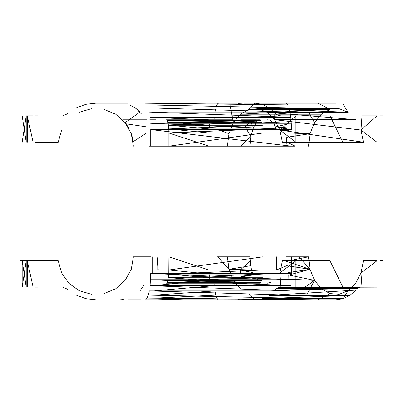 <?xml version="1.0" encoding="UTF-8"?>
<svg xmlns="http://www.w3.org/2000/svg" width="403" height="403" viewBox="0 0 403 403"><rect width="100%" height="100%" fill="white"/><g stroke="black" fill="none" stroke-linecap="round" stroke-linejoin="round"><path stroke-width="0.6" d="M237.045 103.213L145.12 103.213L218.612 103.213L218.018 103.405L216.854 104.926L214.905 112.094M336.047 103.213L244.294 103.213M308.018 103.213L300.965 103.213M128.164 103.213L95.697 103.213L85.975 104.327L76.761 107.611M242.43 103.213L237.861 103.405M150.556 123.263L291.429 129.57L150.717 129.57L291.429 129.57L291.268 123.263L150.556 123.263M150.077 117.323L291.268 123.263L290.79 117.323L150.077 117.323M149.311 112.094L290.79 117.323L290.024 112.094L149.311 112.094M148.299 107.878L290.024 112.094L289.011 107.878L148.299 107.878M145.12 103.213L287.818 104.926L147.105 104.926L289.011 107.878M286.508 103.405L287.818 104.926M213.802 123.263L214.225 117.323M150.717 146.178L291.429 146.178L150.717 129.57L150.717 146.178M317.987 103.213L329.997 109.404L321.438 114.215L314.521 122.628L310.033 133.7L314.521 122.628L306.22 108.533M343.155 104.327L348.121 112.296L339.24 108.739L248.928 109.404L258.172 108.739L248.928 109.404L240.364 114.215L248.928 109.404L329.997 109.404L240.364 114.215L321.438 114.215L240.364 114.215L233.453 122.628L230.027 105.228M376.971 115.868L376.971 142.224L360.957 130.038L362.01 115.868L376.971 115.868L360.957 130.038L274.574 119.671L274.846 112.895L276.695 114.517L278.76 115.525L280.941 115.868L326.531 115.868M363.461 142.224L279.889 130.038L282.387 142.224L363.461 142.224L360.957 130.038L279.889 130.038L295.903 115.868L295.903 142.224L279.889 130.038L274.574 119.671L267.053 112.296L258.172 108.739L339.24 108.739M248.928 109.404L254.978 103.213L262.086 104.327L268.826 107.611L274.846 112.895M227.408 146.178L228.964 133.7L233.453 122.628M228.964 133.7L217.776 129.57M68.525 112.895L66.001 114.517L63.175 115.525M103.969 109.404L115.671 114.215L125.126 122.628L131.262 133.7L125.126 122.628L139.937 112.094L135.181 107.878L129.554 104.926M141.534 114.079L135.7 108.246L139.937 112.094M35.061 115.868L37.585 115.868M169.023 128.925L208.935 132.995L168.892 132.995L208.935 132.995L209.066 128.925L169.023 128.925M169.416 125.252L209.066 128.925L209.459 125.252L169.416 125.252M170.021 122.336L209.459 125.252L210.829 120.462L211.681 119.817M245.1 126.749L250.792 136.557L253.472 127.57L250.585 121.852L245.1 126.749L247.276 124.26M329.976 115.868L342.898 142.224L342.898 115.868M208.935 146.178L168.892 132.995L168.892 146.178L208.935 146.178M146.566 132.995L133.121 141.7L132.325 137.287L131.005 132.995M146.566 126.874L126.033 123.812L128.708 127.988M168.922 132.995L263.003 132.995L168.922 132.995L262.872 128.925L168.792 128.925L168.922 132.995M262.494 125.252L168.792 128.925L168.419 125.252L262.494 125.252M261.91 122.336L168.419 125.252L167.829 122.336L261.91 122.336M261.169 120.462L167.829 122.336L167.089 120.462L261.169 120.462M260.348 119.817L167.089 120.462L166.268 119.817L232.989 119.817M257.739 119.817L253.472 127.57L250.792 136.557L240.571 146.178M288.845 123.812L275.345 126.874L288.76 127.988L276.11 129.842L288.357 130.451M274.111 124.26L275.345 126.874L276.11 129.842M270.574 120.673L272.488 122.149M267.385 119.817L268.469 119.913M122.638 119.817L146.566 119.817L122.638 119.817M155.911 119.817L149.745 119.817M256.434 119.817L240.712 119.817M382.85 115.868L380.397 115.868M213.661 146.178L168.892 146.178M151.286 146.178L164.646 146.178M161.245 146.178L152.828 146.178M149.311 146.178L159.099 146.178M22.175 142.224L26.22 115.868L31.832 115.868M26.22 115.868L26.22 142.224L22.175 115.868M33.122 142.224L27.268 115.868L27.268 142.224M33.122 115.868L27.268 115.868M35.061 142.224L39.736 142.224M61.634 130.038L58.213 142.224L37.585 142.224M79.179 112.296L91.33 108.739M131.262 133.7L133.388 146.178M168.922 146.178L263.003 132.995L263.003 146.178M286.206 141.7L295.127 146.178L286.009 146.178L286.79 137.287L310.033 133.7L287.752 132.995M308.481 146.178L310.033 133.7M274.574 119.671L355.648 119.671L267.053 112.296L348.121 112.296L258.172 108.739M249.88 146.178L250.792 136.557M223.882 299.787L286.508 299.595L147.105 298.074L287.818 298.074L148.299 295.122L289.011 295.122L149.311 290.906L290.024 290.906L150.077 285.677L290.79 285.677L150.556 279.737L291.268 279.737L150.717 273.43L291.429 273.43L291.429 256.822M150.077 285.677L150.717 273.43M145.795 299.595L147.105 298.074L148.299 295.122L149.311 290.906M103.969 293.596L115.671 288.785L125.126 280.372L131.262 269.3L133.388 256.822L150.228 256.822M63.175 287.475L66.001 288.483L68.525 290.105M35.061 287.132L37.585 287.132M274.846 290.105L355.914 290.105L274.846 290.105L357.763 288.483L276.695 288.483L274.846 290.105M359.829 287.475L276.695 288.483L278.76 287.475L359.829 287.475M376.971 287.132L278.76 287.475L280.941 287.132L279.889 272.962L295.903 260.776L295.903 287.132M143.549 285.677L139.937 290.906M128.164 299.787L140.622 299.787M145.12 299.787L236.339 299.787M288.734 299.787L336.047 299.787L343.155 298.673L349.895 295.389L355.914 290.105L268.826 295.389L349.895 295.389L262.086 298.673L343.155 298.673L348.121 290.704L339.24 294.261L348.121 290.704L355.648 283.329L360.957 272.962L376.971 260.776L360.957 272.962L355.648 283.329M339.24 294.261L329.997 293.596L318.118 299.787M302.522 288.921L314.521 280.372L306.789 294.754M276.372 256.822L276.372 270.005L286.79 265.713L310.033 269.3L314.521 280.372L310.033 269.3L298.84 256.822M362.01 287.132L360.957 272.962L363.461 260.776L376.971 260.776M157.785 299.787L216.854 298.074L156.026 298.074L215.796 295.122L154.969 295.122L214.905 290.906L154.072 290.906L214.225 285.677L153.397 285.677L213.802 279.737L152.974 279.737M214.225 285.677L213.802 279.737M218.018 299.595L216.854 298.074L215.796 295.122L214.905 290.906M154.072 290.906L150.405 290.906M240.672 299.787L237.861 299.595M152.828 256.822L152.828 273.43M217.514 256.822L249.88 256.822L250.656 265.713L228.964 269.3L217.776 256.822L228.964 269.3L233.453 280.372L240.364 288.785L233.453 280.372M237.458 299.787L254.978 299.787L248.928 293.596M326.531 260.776L282.387 260.776L279.889 272.962M270.574 282.327L267.385 283.183M329.997 293.596L321.438 288.785L314.521 280.372L288.845 279.193L288.76 275.027L310.033 269.3L308.481 256.822L286.009 256.822M263.003 256.822L168.922 270.005L263.003 270.005L168.792 274.075L262.872 274.075L168.419 277.748L262.494 277.748L167.829 280.664L261.91 280.664L167.089 282.538L261.169 282.538L166.268 283.183L260.348 283.183M168.922 256.822L168.792 274.075L167.829 280.664L167.089 282.538L166.268 283.183L216.285 283.183M168.892 256.822L208.935 270.005L168.892 270.005L209.066 274.075L169.023 274.075L209.459 277.748L169.416 277.748L210.064 280.664L210.829 282.538L211.681 283.183M208.935 256.822L209.066 274.075L210.064 280.664L170.021 280.664M252.565 272.549L240.248 270.005L251.618 270.005L250.656 265.713M257.799 279.188L241.276 276.126L240.51 273.158L240.248 270.005L250.077 261.3M244.132 280.851L242.51 278.74L241.276 276.126L253.976 275.012M221.912 283.183L166.268 283.183M288.357 272.554L310.033 269.3L286.206 261.3L308.481 256.822M314.521 280.372L288.76 275.027M227.408 256.822L228.964 269.3L251.618 270.005M342.898 287.132L329.976 260.776L329.976 287.132M254.978 299.787L343.155 298.673M382.85 260.776L380.397 260.776M329.976 260.776L295.903 260.776M282.387 260.776L327.81 260.776M157.225 270.005L157.23 256.822L158.233 270.005M249.88 256.822L240.248 256.822M150.636 256.822L146.566 256.822M26.22 260.776L31.832 260.776L26.22 260.776L26.22 287.132L22.175 260.776L22.175 287.132L26.22 260.776L22.175 260.776M33.122 287.132L27.268 260.776L27.268 287.132M33.122 260.776L27.268 260.776M95.697 299.787L85.975 298.673L76.761 295.389M276.372 270.005L287.752 270.005M20.15 260.776L58.213 260.776L61.634 272.962L68.898 283.329L79.179 290.704L91.33 294.261M120.21 299.787L123.383 299.595M39.736 260.776L20.387 260.776"/></g></svg>
